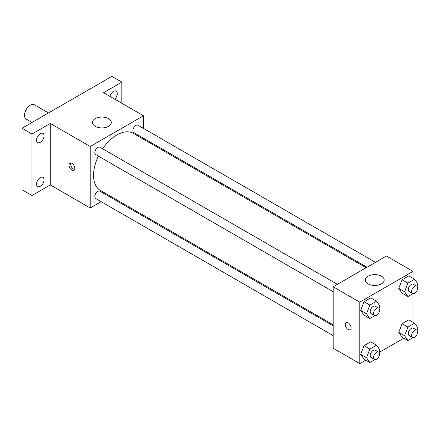 <?xml version="1.0" encoding="UTF-8"?>
<svg xmlns="http://www.w3.org/2000/svg" width="440" height="440" viewBox="0 0 440 440"><rect width="100%" height="100%" fill="white"/><g stroke="black" fill="none" stroke-linecap="round" stroke-linejoin="round"><path stroke-width="0.66" d="M48.538 112.932L34.436 104.786A8.239 4.758 120 0 0 28.089 106.997A8.239 4.758 120 0 0 24.497 115.286A8.239 4.758 120 0 0 26.202 119.053L32.065 122.441M101.162 201.674L90.222 207.994L50.287 184.938L31.983 195.503L22 189.739L22 128.255L111.854 76.373L121.842 82.137L121.842 103.274M110.528 196.268L109.637 196.785M40.304 186.257A5.291 3.053 -60 0 1 37.659 186.522A5.291 3.053 -60 0 1 36.85 182.281A5.291 3.053 -60 0 1 40.304 177.617A5.291 3.053 -60 0 1 42.95 177.359A5.291 3.053 -60 0 1 43.758 181.594A5.291 3.053 -60 0 1 40.304 186.257M40.304 142.296A5.291 3.053 -60 0 1 37.659 142.555A5.291 3.053 -60 0 1 36.85 138.32A5.291 3.053 -60 0 1 40.304 133.656A5.291 3.053 -60 0 1 42.95 133.392A5.291 3.053 -60 0 1 43.758 137.632A5.291 3.053 -60 0 1 40.304 142.296M50.287 184.938L50.287 123.448L31.983 134.019L22 128.255M31.983 195.503L31.983 134.019M90.222 207.994L90.222 146.504L50.287 123.448M90.222 146.504L143.473 115.764L103.538 92.708L121.842 82.137M95.216 126.33A9.411 5.434 180 0 1 92.461 122.491A9.411 5.434 180 0 1 101.871 117.057A9.411 5.434 180 0 1 111.287 122.491A9.411 5.434 180 0 1 105.474 127.512A9.411 5.434 180 0 1 95.216 126.33M109.962 96.421A5.291 3.053 -60 0 1 113.52 91.383A5.291 3.053 -60 0 1 116.166 91.124A5.291 3.053 -60 0 1 114.681 99.143M98.395 156.112A32.945 19.019 120 0 0 93.55 175.329A32.945 19.019 120 0 0 100.375 190.41L333.168 324.808M366.113 267.746L133.32 133.347A32.945 19.019 120 0 0 102.63 148.775M143.473 115.764L143.473 128.398M143.473 138.177L143.473 139.205M375.474 262.345L138.001 125.241A4.235 2.448 120 0 0 134.739 126.374A4.235 2.448 120 0 0 132.891 130.636A4.235 2.448 120 0 0 133.766 132.572L367.004 267.234M333.168 325.842L99.93 191.18A4.235 2.448 120 0 0 96.668 192.313A4.235 2.448 120 0 0 94.814 196.581A4.235 2.448 120 0 0 95.695 198.517L333.168 335.621M333.168 291.659L95.695 154.555A4.235 2.448 -60 0 1 95.695 149.666A4.235 2.448 -60 0 1 99.93 147.219L337.403 284.323M74.833 168.361A4.12 2.376 60 0 1 73.981 170.247A4.12 2.376 60 0 1 69.861 167.871A4.12 2.376 60 0 1 69.861 163.114A4.12 2.376 60 0 1 73.035 164.219A4.12 2.376 60 0 1 74.833 168.361M74.641 169.455A4.12 2.376 60 0 1 71.538 166.903A4.12 2.376 60 0 1 70.879 162.938M365.778 360.168L359.793 363.627L333.168 348.255L333.168 286.77L386.414 256.025L413.039 271.398L413.039 278.311M403.854 338.184L379.088 352.484M402.089 293.205L398.728 288.42L402.089 279.757L408.815 275.875L402.089 279.757L398.728 288.42L402.089 293.205L407.913 296.566L404.553 291.786L407.913 283.118L414.639 279.235L418 284.02L417.065 286.429M364.018 359.15L360.652 354.365L364.018 345.697L370.744 341.814L364.018 345.697L360.652 354.365L364.018 359.15L369.842 362.511L366.476 357.726L369.842 349.063L376.563 345.18L379.929 349.965L378.994 352.374M413.039 293.678L413.039 322.273M359.793 363.627L359.793 302.137L413.039 271.398M402.089 337.166L398.728 332.387L402.089 323.719L408.815 319.836L402.089 323.719L398.728 332.387L402.089 337.166L407.913 340.533L404.553 335.748L407.913 327.08L414.639 323.197L418 327.982L417.065 330.396M364.018 315.189L360.652 310.404L364.018 301.736L370.744 297.853L364.018 301.736L360.652 310.404L364.018 315.189L369.842 318.549L366.476 313.764L369.842 305.102L376.563 301.219L379.929 305.998L378.994 308.413M359.793 302.137L333.168 286.77M368.11 283.888A9.411 5.434 180 0 1 365.354 280.044A9.411 5.434 180 0 1 374.764 274.61A9.411 5.434 180 0 1 384.181 280.044A9.411 5.434 180 0 1 378.367 285.065A9.411 5.434 180 0 1 368.11 283.888M351.054 327.839A4.12 2.376 60 0 1 350.202 329.725A4.12 2.376 60 0 1 346.082 327.344A4.12 2.376 60 0 1 346.082 322.591A4.12 2.376 60 0 1 349.256 323.692A4.12 2.376 60 0 1 351.054 327.839M350.202 329.725A4.12 2.376 60 0 1 346.088 327.344A4.12 2.376 60 0 1 346.088 322.591M374.875 315.639L369.842 318.549M378.648 308.138L375.32 306.213A4.235 2.448 120 0 0 372.059 307.351A4.235 2.448 120 0 0 370.205 311.614A4.235 2.448 120 0 0 371.085 313.55L374.413 315.475A4.235 2.448 120 0 0 378.648 313.027A4.235 2.448 120 0 0 378.648 308.138A4.235 2.448 120 0 0 375.386 309.27A4.235 2.448 120 0 0 373.538 313.533A4.235 2.448 120 0 0 374.413 315.475M366.476 313.764L360.652 310.404M369.842 305.102L364.018 301.736M376.563 301.219L370.744 297.853M412.945 293.661L407.913 296.566M416.719 286.154L413.391 284.235A4.235 2.448 120 0 0 410.13 285.368A4.235 2.448 120 0 0 408.282 289.63A4.235 2.448 120 0 0 409.156 291.572L412.484 293.491A4.235 2.448 120 0 0 416.719 291.043A4.235 2.448 120 0 0 416.719 286.154A4.235 2.448 120 0 0 413.457 287.287A4.235 2.448 120 0 0 411.609 291.555A4.235 2.448 120 0 0 412.484 293.491M404.553 291.786L398.728 288.42M407.913 283.118L402.089 279.757M414.639 279.235L408.815 275.875M374.875 359.607L369.842 362.511M378.648 352.099L375.32 350.174A4.235 2.448 120 0 0 372.059 351.312A4.235 2.448 120 0 0 370.205 355.575A4.235 2.448 120 0 0 371.085 357.511L374.413 359.436A4.235 2.448 120 0 0 378.648 356.989A4.235 2.448 120 0 0 378.648 352.099A4.235 2.448 120 0 0 375.386 353.232A4.235 2.448 120 0 0 373.538 357.495A4.235 2.448 120 0 0 374.413 359.436M366.476 357.726L360.652 354.365M369.842 349.063L364.018 345.697M376.563 345.18L370.744 341.814M412.945 337.623L407.913 340.533M416.719 330.116L413.391 328.196A4.235 2.448 120 0 0 410.13 329.329A4.235 2.448 120 0 0 408.282 333.591A4.235 2.448 120 0 0 409.156 335.533L412.484 337.452A4.235 2.448 120 0 0 416.719 335.011A4.235 2.448 120 0 0 416.719 330.116A4.235 2.448 120 0 0 413.457 331.254A4.235 2.448 120 0 0 411.609 335.517A4.235 2.448 120 0 0 412.484 337.452M404.553 335.748L398.728 332.387M407.913 327.08L402.089 323.719M414.639 323.197L408.815 319.836"/></g></svg>
